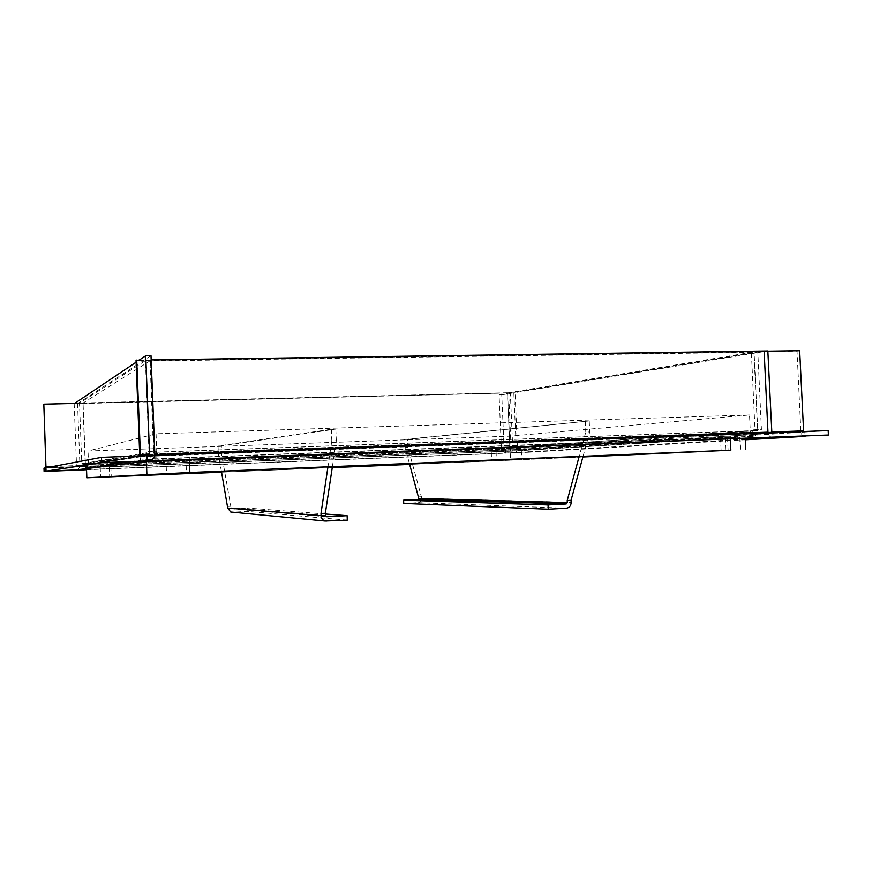 <?xml version="1.0" encoding="UTF-8"?>
<svg xmlns="http://www.w3.org/2000/svg" width="872" height="872" viewBox="0 0 872 872"><rect width="100%" height="100%" fill="white"/><g stroke="black" fill="none" stroke-linecap="round" stroke-linejoin="round"><path stroke-width="0.65" stroke-dasharray="4.36 3.27" d="M511.134 451.173L753.125 436.36C756.024 435.913 757.55 433.983 757.681 430.594L757.637 429.733L753.931 429.863L752.928 432.054L752.176 432.087L752.383 436.392L753.016 436.349C754.912 435.782 755.871 433.853 755.904 430.539L755.861 429.667L757.539 429.613L753.899 351.896L150.758 360.55L154.3 451.216L156.579 451.14L156.622 452.143L155.946 458.814L152.535 458.585C149.744 457.549 148.207 455.555 147.935 452.601L147.902 451.598L148.981 451.413L145.439 360.627L79.494 403.224L81.772 463.021L85.369 467.577L87.549 467.741L86.862 462.825L85.336 462.89L83.058 403.137L507.45 392.945L509.804 446.769L508.594 447.412L510.338 451.206L511.134 451.173C513.303 450.857 514.436 449.505 514.556 447.129L514.524 446.529L512.692 446.66L510.338 392.869L757.801 351.841L761.441 429.471L757.637 429.733M753.931 429.863L761.441 429.471M757.724 429.602L754.084 351.896L757.801 351.841M514.524 446.529L509.935 446.769L507.591 392.934L510.338 392.869M507.591 392.934L754.084 351.896M509.935 446.769L512.692 446.66M511.766 446.638L511.003 448.175L752.928 432.054M752.176 432.087L155.707 453.811L155.826 451.271L156.579 451.14M155.826 451.271L154.3 451.216M153.559 451.347L150.039 361.008L150.758 360.55M755.861 429.667L753.332 429.842L755.01 429.787L751.381 352.321L753.899 351.896M751.381 352.321L150.039 361.008M755.01 429.787L757.539 429.613M753.332 429.842L752.689 432.054M752.71 432.043L155.717 453.811L86.731 464.438L85.652 462.814L82.251 462.945M86.862 462.825L81.772 463.021M85.173 462.89L82.895 403.147L79.494 403.224M147.902 451.598L154.05 451.227L150.507 360.55L145.439 360.627M150.507 360.55L82.895 403.147M154.05 451.227L148.981 451.413M152.938 451.423L154.551 453.876M86.731 464.438L510.207 448.208L509.782 446.737L508.561 446.813M509.782 446.737L511.025 446.682L509.804 446.769M511.025 446.682L508.67 392.738L507.45 392.945M85.336 462.89L83.058 403.137M83.374 402.94L508.67 392.738M87.189 462.77L87.353 464.427M753.125 436.36L752.383 436.392M510.207 448.208L510.589 451.195M510.458 448.197L511.003 448.175M87.418 464.416L87.549 467.741M155.554 453.832L155.75 458.846M752.885 436.36L155.903 458.825L753.016 436.349M347.307 520.17L247.779 511.406L232.225 512.202L326.989 521.282M325.387 514.011L247.637 508.049L247.779 511.406M332.396 466.673L336.309 440.774L331.807 440.927L331.327 429.22L335.818 429.079L221.27 445.897L221.597 454.094L231.058 507.864L232.094 508.834L247.637 508.049M331.807 440.927L327.948 466.847M335.818 429.079L336.309 440.774M331.327 429.22L218.033 446.017L218.36 454.214L221.597 454.094M221.27 445.897L218.033 446.017M221.39 471.24L218.36 454.214M230.982 506.218L227.657 506.381M403.747 503.417L418.048 502.686C420.424 502.305 421.677 500.844 421.797 498.304L571.149 502.414M409.415 463.49L404.902 447.303L407.856 447.183L421.797 498.304M418.713 496.877L421.732 496.724M404.902 447.303L404.564 439.455L407.529 439.357L407.856 447.183M407.529 439.357L589.243 420.98L589.734 431.934L585.788 432.076L579.161 456.492M404.564 439.455L589.243 420.98M585.297 421.111L585.788 432.076M583.074 456.339L589.734 431.934M749.517 414.974L156.055 433.798L88.028 451.02L509.466 436.174L749.517 414.974L750.312 432.174L156.84 453.811L156.055 433.798M156.84 453.811L88.53 464.362L88.028 451.02M88.53 464.362L509.989 448.197L509.466 436.174M509.989 448.197L750.312 432.174M151.009 355.7L77.564 403.638L74.185 403.714L515.069 392.825L517.499 448.59L516.126 452.557L505.64 453.168L505.509 450.246L515.962 449.581L516.279 448.666L45.954 466.782M43.6 404.357L515.069 392.825M513.848 393.021L516.279 448.666M86.415 469.757L505.64 453.168M43.982 468.166L505.509 450.246M730.256 437.166L739.739 437.243L521.358 450.595L86.328 467.61L146.322 459.642L189.268 457.517L730.256 437.166L730.355 439.216M510.164 451.031L100.16 467.065L165.953 458.901L185.867 457.92L727.521 437.613L510.164 451.031L510.556 460.198L409.666 464.395L582.899 456.983M332.254 467.621L221.564 472.21L332.254 467.599M582.91 456.928L510.556 460.198M151.172 359.918L139.291 360.082L136.108 362.207M77.564 403.638L79.919 465.495C79.788 467.992 78.469 469.474 75.951 469.954M74.185 403.714L76.54 465.626L136.632 456.067M76.54 465.626L75.559 466.651L45.878 467.806M499.067 394.896L501.76 394.831L504.136 449.418L504.975 450.268L528.225 449.363L528.356 452.263L504.834 453.189L501.444 449.527L499.067 394.896L762.847 351.231L767.861 351.165M501.76 394.831L767.851 350.969M504.921 450.268L772.756 433.242L804.878 432.054L805.085 436.36M528.356 452.263L745.266 439.793M528.225 449.363L804.878 432.054M772.756 433.242L771.862 432.675M773.039 437.581L772.657 437.581C770.172 437.243 768.624 435.651 768.003 432.817M804.551 436.382C802.436 436.163 801.194 434.376 800.834 431.03L797.041 351.133L136.043 360.583M799.678 350.708L797.041 351.133M803.624 431.509L804.344 432.087L828.193 430.605M140.479 455.925L140.686 456.645L146.976 455.685M140.883 461.735L139.76 455.947M753.975 430.724L511.799 447.238M757.681 430.594L514.556 447.129M155.87 452.274L753.375 430.703M156.622 452.143L755.904 430.539M85.674 463.479L152.982 452.426M82.273 463.61L147.935 452.601M509.804 447.336L87.211 463.435M508.594 447.412L86.884 463.49M154.747 458.89L86.862 467.774M87.483 467.752L510.338 451.206M326.466 516.736L232.094 508.834M325.441 515.483L231.058 507.864M418.048 502.686L566.397 508.191M52.952 466.476L517.499 448.59M515.952 449.581L45.922 467.795L515.962 449.581M516.126 452.557L86.404 469.539L516.082 452.557M739.739 437.243L740.328 449.887M521.358 450.595L521.761 459.729M491.285 451.979L491.677 461.016M109.327 466.923L109.709 476.842M86.448 467.588L86.492 468.624M146.322 459.642L146.398 461.528M189.268 457.517L189.366 459.882M496.059 451.685L496.462 460.798M110.853 466.738L111.235 476.603M100.226 467.054L100.618 477.191M165.953 458.901L166.519 473.54M185.867 457.92L186.455 472.689M720.523 437.766L721.122 450.65M725.112 437.798L725.7 450.453M139.738 455.566L154.824 454.617M154.835 453.811L79.919 465.495M75.559 466.651L148.033 455.642M771.655 431.989L504.136 449.418M501.444 449.527L767.938 432.12M772.832 433.242L504.975 450.268M505.106 453.189L745.244 439.194M766.652 432.207L771.666 432.022M800.834 431.03L139.727 455.26M140.686 456.645L804.344 432.087M85.369 467.577L152.535 458.585M86.415 464.405L154.072 453.811M326.368 516.715L231.756 508.79M46.053 471.131L75.777 469.954M745.124 436.839L745.211 438.649M86.328 467.61L86.372 468.635M100.16 467.065L100.553 477.191M727.521 437.613L728.109 450.366M504.834 453.189L745.233 439.172M771.273 437.657L772.657 437.581"/><path stroke-width="1.31" d="M327.948 466.847L321.005 513.499L325.354 513.27L325.441 515.483L326.804 516.769L347.121 515.679L347.307 520.17L325.038 521.031C322.651 520.115 321.332 518.35 321.092 515.712L227.723 508.038L221.39 471.24M347.121 515.679L325.387 514.011M325.354 513.27L332.396 466.673M321.005 513.499L321.092 515.712M227.723 508.038L230.731 512.006L232.225 512.202M409.415 463.49L418.778 498.457L417.906 499.46L403.616 500.179L403.747 503.417L548.237 509.194L566.397 508.191C569.416 507.7 570.997 505.771 571.149 502.414L571.051 500.332L583.074 456.339M403.616 500.179L548.052 504.921L548.237 509.194M579.161 456.492L567.214 500.528L567.312 502.61L566.211 503.951L548.052 504.921M567.214 500.528L571.051 500.332M43.818 404.161L45.954 466.782L45.922 467.795L43.982 468.166L44.101 471.436L46.042 471.142L43.818 404.161L74.621 403.42L136.108 362.207M44.101 471.436L86.415 469.757M46.053 471.131L75.777 469.954M111.235 476.603L221.564 472.188L86.72 477.769L189.856 472.504L730.856 450.203L582.899 456.983M409.666 464.416L332.254 467.621L409.666 464.395M111.245 476.766L186.455 472.689L721.122 450.65L582.91 456.928M148.24 460.907C152.382 460.329 154.584 457.964 154.835 453.811L151.009 355.7L145.722 355.765L149.559 454.007L148.033 455.642L101.501 457.353L101.697 462.672L148.24 460.907L75.679 469.975L45.998 471.142L45.878 467.806L101.501 457.353M145.722 355.765L139.291 360.082L136.043 360.583L139.76 455.947M101.697 462.672L45.998 471.142M151.172 359.918L764.134 351.024L768.003 432.817M771.862 432.675L767.851 350.969L764.134 351.024M745.266 439.793L805.085 436.36L745.244 439.194M767.861 351.165L799.678 350.708L803.624 431.509M136.73 360.114L140.425 455.14L149.559 454.007M828.4 435.019L140.883 461.735L147.183 460.95L146.976 455.685L828.193 430.605L828.4 435.019L147.183 460.95M140.479 455.925L140.425 455.14M417.906 499.46L566.211 503.951M418.778 498.457L567.312 502.61M46.172 466.738L52.952 466.476M730.355 439.216L730.856 450.203M86.492 468.624L86.84 477.758M146.398 461.528L146.888 474.357M189.366 459.882L189.856 472.504M136.632 456.067L139.738 455.566M154.824 454.617L766.652 432.207M771.666 432.022L803.483 430.855M325.038 521.031L230.731 512.006M745.211 438.649L745.724 449.614M86.372 468.635L86.72 477.769M745.233 439.172L771.273 437.657"/></g></svg>

